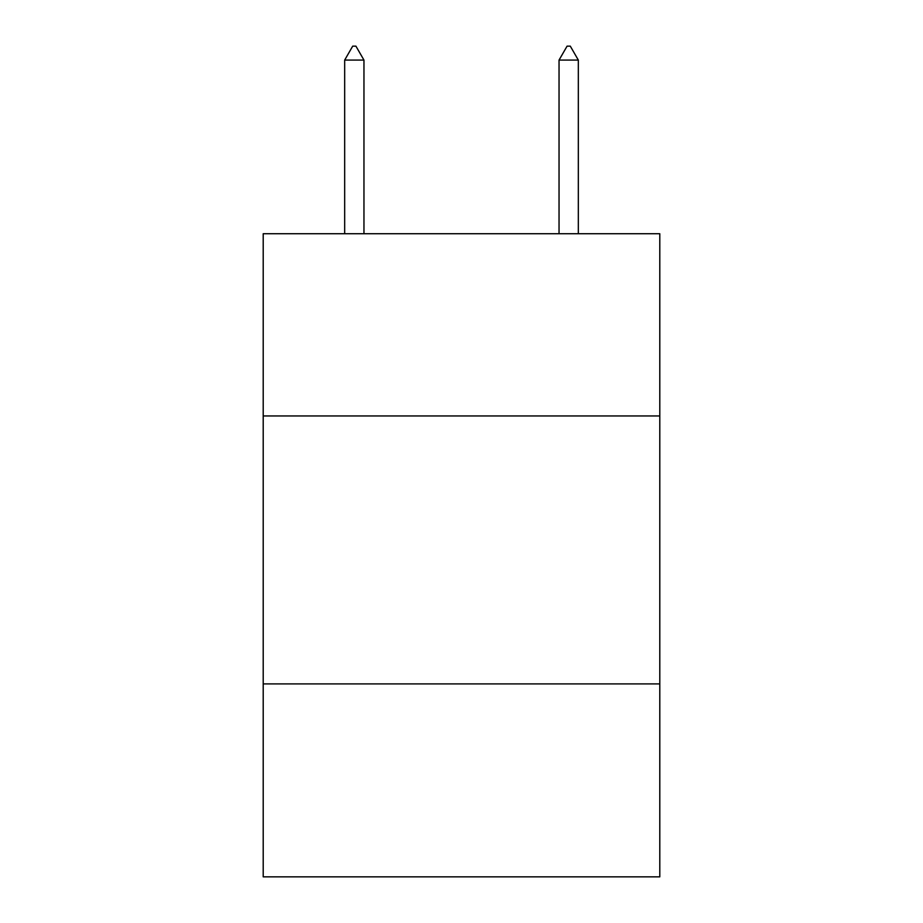 <?xml version="1.0" encoding="UTF-8"?>
<svg xmlns="http://www.w3.org/2000/svg" width="923" height="923" viewBox="0 0 923 923"><rect width="100%" height="100%" fill="white"/><g stroke="black" fill="none" stroke-linecap="round" stroke-linejoin="round"><path stroke-width="1.38" d="M659.795 415.95L659.795 233.727L263.205 233.727L263.205 415.95L659.795 415.95L659.795 876.85L263.205 876.85L263.205 415.95M659.795 683.908L263.205 683.908M363.962 60.087L355.92 46.15L352.701 46.15L344.671 60.087L363.962 60.087L363.962 233.727M344.671 60.087L344.671 233.727M567.08 46.15L570.299 46.15L578.329 60.087L559.038 60.087L567.08 46.15M578.329 233.727L578.329 60.087M559.038 233.727L559.038 60.087"/></g></svg>
